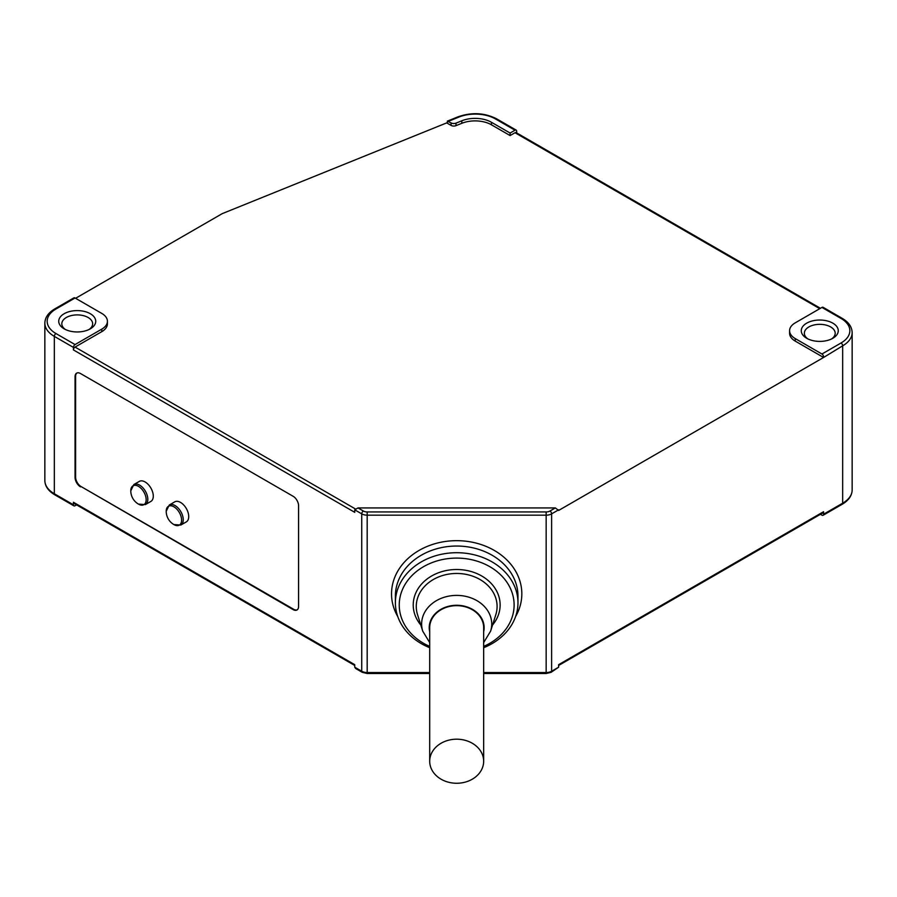<?xml version="1.0" encoding="UTF-8"?>
<svg xmlns="http://www.w3.org/2000/svg" width="897" height="897" viewBox="0 0 897 897"><rect width="100%" height="100%" fill="white"/><g stroke="black" fill="none" stroke-linecap="round" stroke-linejoin="round"><path stroke-width="1.35" d="M789.584 330.724A19.274 11.123 0 0 0 795.235 338.584L821.944 354.012L841.027 343.002A30.072 17.357 0 0 0 841.027 318.446A2.31 1.334 -60 0 1 842.182 318.334L823.11 307.312A2.31 1.334 120 0 0 821.944 307.424L795.235 322.853A19.274 11.123 0 0 0 789.584 330.724L789.584 333.236A19.274 11.123 0 0 0 795.235 341.107L823.581 357.477L558.629 510.449L555.355 507.926L358.004 507.926L354.73 509.821L354.73 512.333L73.419 349.92L73.419 347.408A2.31 1.334 120 0 1 75.056 344.571L101.765 329.143L101.765 331.666L75.056 347.083A2.31 1.334 120 0 0 73.419 349.92M75.056 297.983L55.973 309.005A2.31 1.334 60 0 0 54.818 308.893L73.89 297.871A2.31 1.334 -120 0 1 75.056 297.983L101.765 313.412A19.274 11.123 180 0 1 107.416 321.283A19.274 11.123 180 0 1 101.765 329.143M64.147 328.829A18.501 10.686 0 0 0 90.317 328.829A18.501 10.686 0 0 0 90.317 313.726A18.501 10.686 0 0 0 64.147 313.726A18.501 10.686 0 0 0 64.147 328.829L64.147 328.829M89.128 329.457A15.417 8.903 0 0 0 92.649 323.795A15.417 8.903 0 0 0 88.13 317.504A15.417 8.903 0 0 0 71.334 315.576A15.417 8.903 0 0 0 61.815 323.795A15.417 8.903 0 0 0 65.335 329.457M832.853 323.167A18.501 10.686 -0 0 0 806.683 323.167A18.501 10.686 -0 0 0 806.683 338.27L806.683 338.27A18.501 10.686 -0 0 0 832.853 338.27A18.501 10.686 -0 0 0 832.853 323.167M820.441 514.306L821.944 515.17A2.31 1.334 60 0 0 823.11 515.282L842.182 504.271C848.652 500.448 851.971 495.682 852.15 489.986L852.15 332.608C851.971 326.912 848.652 322.158 842.182 318.334M483.662 672.548L546.161 672.548A7.714 4.451 0 0 0 551.621 671.248L558.629 667.2L558.629 664.677L823.581 511.705L823.581 514.228A2.31 1.334 60 0 1 823.11 515.282M823.581 511.705A2.31 1.334 60 0 1 823.11 512.77L558.629 665.462M831.665 338.909A15.417 8.903 -0 0 0 835.185 333.236A15.417 8.903 -0 0 0 830.667 326.945A15.417 8.903 -0 0 0 813.871 325.017A15.417 8.903 -0 0 0 804.351 333.236A15.417 8.903 -0 0 0 807.872 338.909M55.973 309.005A30.072 17.357 180 0 0 55.973 333.549A2.31 1.334 -60 0 0 54.336 336.386L54.336 493.765A32.382 18.691 180 0 1 44.85 480.545C45.029 486.241 48.348 491.007 54.818 494.83A2.31 1.334 -60 0 1 54.336 493.765L73.419 504.787L73.419 502.264A2.31 1.334 120 0 0 73.89 503.329L354.73 665.462M73.419 504.787A2.31 1.334 120 0 0 73.89 505.841A2.31 1.334 120 0 0 75.056 505.729L76.559 504.865M823.581 514.228L842.664 503.206L842.664 345.827L823.581 357.477M823.581 356.849A2.31 1.334 -120 0 0 821.944 354.012M80.506 486.847A7.714 4.451 60 0 1 75.056 477.395L75.056 376.673A7.714 4.451 60 0 1 76.649 373.141A7.714 4.451 60 0 1 80.506 373.533L293.128 496.288A7.714 4.451 60 0 1 298.578 505.729L298.578 606.45A7.714 4.451 60 0 1 296.974 609.982A7.714 4.451 60 0 1 293.128 609.601L81.044 486.533A7.714 4.451 60 0 1 75.595 477.081L75.595 376.359A7.714 4.451 60 0 1 76.929 373.006M558.629 667.2L551.139 672.302A2.31 1.334 60 0 0 551.621 671.248L551.621 513.869L558.629 509.821M362.22 672.302L367.187 673.524L367.187 672.548A7.714 4.451 180 0 1 361.738 671.248A2.31 1.334 -60 0 0 362.22 672.302L355.683 668.534L354.73 667.2L354.73 664.677L73.419 502.264M297.243 609.803A7.714 4.451 60 0 1 293.667 609.287L81.044 486.533M153.286 496.131A11.56 6.683 60 0 1 150.887 501.423L145.415 504.585A11.56 6.683 60 0 0 147.814 499.293A11.56 6.683 60 0 0 142.758 487.654A11.56 6.683 60 0 0 133.855 484.548L139.327 481.386A11.56 6.683 60 0 1 148.24 484.492A11.56 6.683 60 0 1 153.286 496.131M174.758 501.849A11.56 6.683 60 0 1 183.672 504.944A11.56 6.683 60 0 1 188.718 516.582A11.56 6.683 60 0 1 186.329 521.886L180.846 525.037A11.56 6.683 60 0 0 183.246 519.744A11.56 6.683 60 0 0 178.2 508.106A11.56 6.683 60 0 0 169.286 505.011L174.758 501.849M429.697 646.389A57.442 46.902 -0 0 1 399.243 604.982A57.442 46.902 -0 0 1 456.674 558.091A57.442 46.902 -0 0 1 514.116 604.982A57.442 46.902 -0 0 1 483.662 646.389M429.697 647.701A61.299 50.053 0 0 1 395.386 602.762L395.386 596.079A61.299 50.053 180 0 1 456.674 546.038A61.299 50.053 180 0 1 517.973 596.079L517.973 602.762A61.299 50.053 0 0 1 483.662 647.701M456.001 125.658A3.857 2.22 0 0 1 451.068 125.401L451.068 122.889L447.289 121.162L458.031 116.823A2.31 1.088 68 0 1 458.905 117.07A28.525 16.471 180 0 1 495.436 118.92L515.013 130.222L510.101 133.048L510.101 135.57L491.444 124.795A23.131 13.354 0 0 0 461.82 123.304L456.001 125.658L456.001 123.136L461.82 120.781A23.131 13.354 0 0 1 491.444 122.284L510.101 133.048M458.905 117.07L448.365 121.33L446.706 122.889L222.254 213.632L75.595 298.297M451.068 122.889A3.857 2.22 0 0 0 456.001 123.136M429.697 627.687A26.988 22.033 -0 0 1 456.674 605.654A26.988 22.033 -0 0 1 483.662 627.687L483.662 761.228A26.988 22.033 -0 0 1 456.674 783.26A26.988 22.033 -0 0 1 429.697 761.228L429.697 627.687M107.416 321.283L107.416 323.795A19.274 11.123 180 0 1 101.765 331.666M820.441 308.299L516.167 132.621A2.31 1.334 120 0 0 515.013 132.734L510.101 135.57M516.65 132.902L516.65 131.164A2.31 1.334 120 0 0 516.167 130.11A2.31 1.334 120 0 0 515.013 130.222M429.697 761.228A26.988 22.033 -0 0 1 456.674 739.195A26.988 22.033 -0 0 1 483.662 761.228M451.068 125.401L446.706 122.889M395.386 602.762A61.299 50.053 0 0 1 456.674 552.709A61.299 50.053 0 0 1 517.973 602.762M555.355 507.926L549.984 511.032A2.31 1.334 60 0 1 551.621 513.869A7.714 4.451 0 0 1 546.161 515.17L367.187 515.17L367.187 511.94A5.393 3.117 180 0 1 363.375 511.032L358.004 507.926M549.984 511.032A5.393 3.117 0 0 1 546.161 511.94L367.187 511.94M55.973 333.549L75.056 344.571M133.855 484.548L130.783 490.827A10.887 6.279 60 0 1 130.783 490.794A10.887 6.279 60 0 1 138.474 486.342A10.887 6.279 60 0 1 146.166 499.674A10.887 6.279 60 0 1 138.452 504.103L145.415 504.585M821.944 307.424L841.027 318.446M795.235 341.107L795.235 338.584M54.818 308.893C48.348 312.705 45.029 317.471 44.85 323.167A32.382 18.691 180 0 0 54.336 336.386L73.419 347.408M420.794 624.996A43.448 35.476 -0 0 1 413.225 604.982A43.448 35.476 -0 0 1 456.674 569.505A43.448 35.476 -0 0 1 500.134 604.982A43.448 35.476 -0 0 1 492.565 624.996M429.697 642.6L422.734 631.152L417.542 614.692A40.41 32.998 -0 0 1 416.264 606.462A40.41 32.998 -0 0 1 456.674 573.463A40.41 32.998 -0 0 1 497.095 606.462A40.41 32.998 -0 0 1 495.817 614.692L490.614 631.152L483.662 642.6M483.662 673.524L546.161 673.524L546.161 511.94M842.182 504.271A2.31 1.334 60 0 0 842.664 503.206A32.382 18.691 0 0 0 852.15 489.986M841.027 343.002A2.31 1.334 60 0 1 842.664 345.827A32.382 18.691 0 0 0 852.15 332.608M491.444 124.795L491.444 122.284M461.82 123.304L461.82 120.781M422.734 631.152A35.05 28.614 0 0 1 421.635 624.009A35.05 28.614 0 0 1 456.674 595.395A35.05 28.614 0 0 1 491.724 624.009A35.05 28.614 0 0 1 490.614 631.152M429.697 631.824A27.459 22.414 -0 0 1 429.226 627.687A27.459 22.414 -0 0 1 456.674 605.273A27.459 22.414 -0 0 1 484.133 627.687A27.459 22.414 -0 0 1 483.662 631.824M354.73 667.2L361.738 671.248L361.738 513.869L354.73 509.821M429.697 672.548L367.187 672.548L367.187 515.17A7.714 4.451 180 0 1 361.738 513.869A2.31 1.334 -60 0 1 363.375 511.032M515.596 616.564A65.145 53.192 180 0 0 521.83 593.859A65.145 53.192 180 0 0 456.674 540.667A65.145 53.192 180 0 0 391.529 593.859A65.145 53.192 180 0 0 397.763 616.564M75.056 347.083L355.212 508.834M515.013 132.734L819.768 308.691M458.031 116.823C471.665 112.08 484.515 112.742 496.59 118.808A2.31 1.334 120 0 0 495.436 118.92M169.286 505.011L166.214 511.279A10.887 6.279 60 0 1 166.214 511.245A10.887 6.279 60 0 1 173.906 506.805A10.887 6.279 60 0 1 181.609 520.137A10.887 6.279 60 0 1 173.883 524.566L180.846 525.037M44.85 323.167L44.85 480.545M367.187 673.524L429.697 673.524M130.783 490.827A15.417 15.417 0 0 0 138.452 504.103M496.59 118.808L516.167 130.11M54.818 494.83L73.89 505.841M166.214 511.279A15.417 15.417 0 0 0 173.883 524.566M546.161 673.524L551.139 672.302"/></g></svg>

